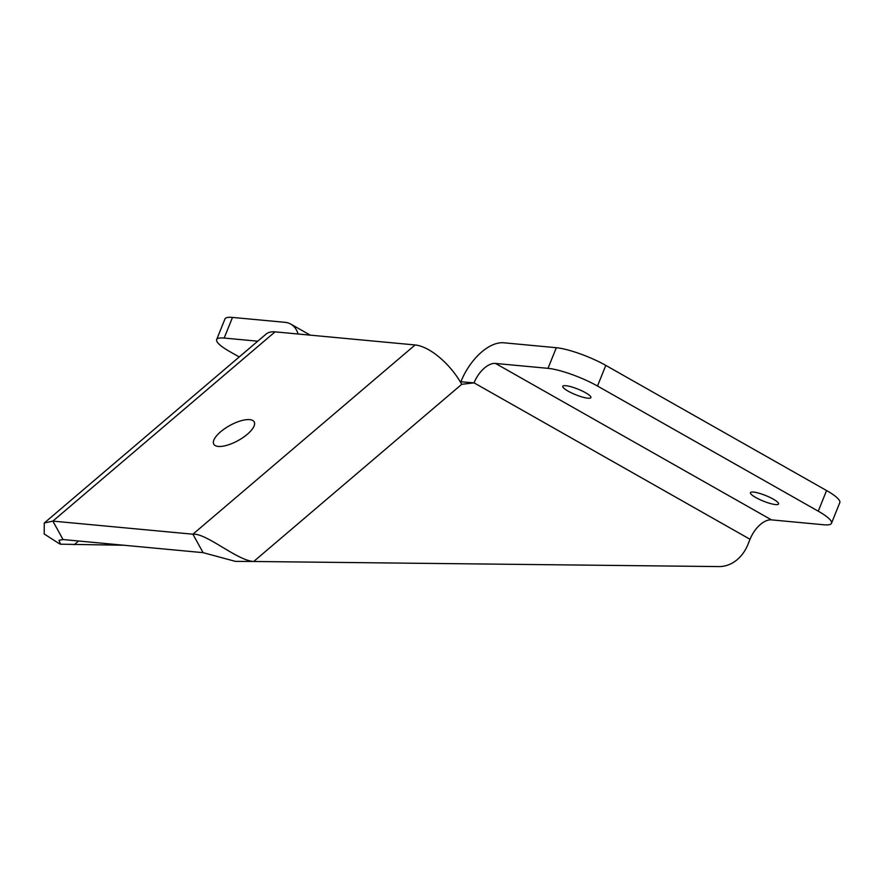 <?xml version="1.0" encoding="UTF-8"?>
<svg xmlns="http://www.w3.org/2000/svg" width="884" height="884" viewBox="0 0 884 884"><rect width="100%" height="100%" fill="white"/><g stroke="black" fill="none" stroke-linecap="round" stroke-linejoin="round"><path stroke-width="1.33" d="M753.466 492.068A15.138 3.017 21.9 0 1 769.677 497.283A15.138 3.017 21.9 0 1 778.55 503.979A15.138 3.017 21.9 0 1 775.544 504.576A15.138 3.017 21.9 0 1 759.345 499.361A15.138 3.017 21.9 0 1 750.461 492.664A15.138 3.017 21.9 0 1 753.466 492.068M565.815 385.689A15.138 3.017 21.9 0 1 582.015 390.905A15.138 3.017 21.9 0 1 590.888 397.601A15.138 3.017 21.9 0 1 587.893 398.198A15.138 3.017 21.9 0 1 571.683 392.982A15.138 3.017 21.9 0 1 562.81 386.286A15.138 3.017 21.9 0 1 565.815 385.689M218.249 446.431A23.083 8.597 -28.9 0 0 243.012 437.558A23.083 8.597 -28.9 0 0 254.194 421.878A23.083 8.597 -28.9 0 0 249.719 419.624A23.083 8.597 -28.9 0 0 224.945 428.497A23.083 8.597 -28.9 0 0 213.773 444.188A23.083 8.597 -28.9 0 0 218.249 446.431M460.233 381.7L474.056 382.849L461.724 384.308A45.416 20.233 -130.4 0 0 415.104 344.959L275.068 331.854A45.416 20.233 -130.4 0 0 265.985 334.174L44.288 522.996L52.863 521.107L192.9 534.201C206.359 532.93 237.299 560.688 253.697 561.484L235.332 561.362L203.088 552.655L192.9 534.201L415.104 344.959M298.129 334.008A45.416 24.763 -60.5 0 0 290.77 324.096A45.416 24.763 -60.5 0 0 285.002 322.328L232.481 317.422L224.171 338.053L257.741 341.202M239.244 356.959L229.884 351.655A37.846 7.547 -158.1 0 1 216.657 339.567A37.846 7.547 -158.1 0 1 224.171 338.053M123.937 545.251L60.455 544.19L59.018 540.279L63.04 539.549L203.088 552.655M58.698 543.295L44.2 533.98L44.288 522.996M771.467 519.869L823.976 524.787A37.846 7.547 -158.1 0 0 831.49 523.273A37.846 7.547 -158.1 0 0 818.264 511.184L597.496 386.032A37.846 7.547 -158.1 0 0 548.014 368.341L495.493 363.434L771.467 519.869A22.708 12.387 119.5 0 0 750.03 539.284L747.952 544.433A37.846 30.807 95.3 0 1 718.891 566.578L253.697 561.484L461.724 384.308M818.264 511.184L826.573 490.543L605.805 365.401L597.496 386.032M460.929 381.623A45.416 24.763 -60.5 0 1 503.814 342.793L556.323 347.71A37.846 7.547 21.9 0 1 605.805 365.401M495.493 363.434A22.708 12.387 -60.5 0 0 474.056 382.849L750.03 539.284M826.573 490.543A37.846 7.547 21.9 0 1 839.8 502.631L831.49 523.273M216.657 339.567L224.978 318.925A37.846 7.547 21.9 0 1 232.481 317.422M63.04 539.549L52.863 521.107L275.068 331.854M548.014 368.341L556.323 347.71M74.267 544.71L78.61 541.008M58.521 543.262L60.455 544.19M290.77 324.096L310.262 335.147"/></g></svg>
